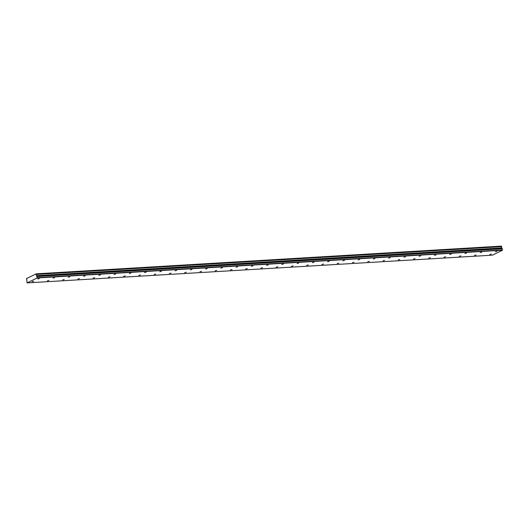 <?xml version="1.0" encoding="UTF-8"?>
<svg xmlns="http://www.w3.org/2000/svg" width="529" height="529" viewBox="0 0 529 529"><rect width="100%" height="100%" fill="white"/><g stroke="black" fill="none" stroke-linecap="round" stroke-linejoin="round"><path stroke-width="0.79" d="M33.691 281.316L32.117 281.778L33.691 281.316M48.946 280.403L47.372 280.873L48.946 280.403M497.002 251.275L495.428 251.744L497.002 251.275M481.747 252.188L480.173 252.65L481.747 252.188M466.485 253.093L464.918 253.563L466.485 253.093M451.23 254.006L449.663 254.469L451.23 254.006M435.975 254.912L434.408 255.381L435.975 254.912M420.72 255.824L419.153 256.287L420.72 255.824M405.465 256.73L403.898 257.2L405.465 256.73M390.21 257.643L388.636 258.106L390.21 257.643M374.955 258.549L373.381 259.018L374.955 258.549M359.7 259.461L358.126 259.924L359.7 259.461M344.445 260.367L342.871 260.837L344.445 260.367M329.19 261.28L327.616 261.743L329.19 261.28M313.935 262.186L312.361 262.655L313.935 262.186M298.68 263.098L297.106 263.561L298.68 263.098M283.425 264.004L281.851 264.474L283.425 264.004M268.17 264.917L266.596 265.379L268.17 264.917M252.915 265.822L251.341 266.292L252.915 265.822M237.66 266.735L236.086 267.198L237.66 266.735M222.398 267.641L220.831 268.11L222.398 267.641M207.143 268.553L205.576 269.016L207.143 268.553M191.888 269.459L190.321 269.929L191.888 269.459M176.633 270.372L175.066 270.835L176.633 270.372M161.378 271.278L159.811 271.747L161.378 271.278M146.123 272.19L144.549 272.653L146.123 272.19M130.868 273.096L129.294 273.566L130.868 273.096M115.613 274.009L114.039 274.472L115.613 274.009M100.358 274.915L98.784 275.384L100.358 274.915M85.103 275.827L83.529 276.29L85.103 275.827M64.201 279.497L62.627 279.96L64.201 279.497M79.456 278.585L77.882 279.054L79.456 278.585M94.711 277.679L93.144 278.142L94.711 277.679M109.966 276.766L108.399 277.236L109.966 276.766M125.221 275.86L123.654 276.323L125.221 275.86M140.476 274.948L138.909 275.417L140.476 274.948M155.738 274.042L154.164 274.511L155.738 274.042M170.993 273.129L169.419 273.599L170.993 273.129M186.248 272.223L184.674 272.693L186.248 272.223M201.503 271.311L199.929 271.78L201.503 271.311M216.758 270.405L215.184 270.874L216.758 270.405M232.013 269.492L230.439 269.962L232.013 269.492M247.268 268.587L245.694 269.056L247.268 268.587M262.523 267.674L260.949 268.143L262.523 267.674M277.778 266.768L276.204 267.238L277.778 266.768M293.033 265.856L291.459 266.325L293.033 265.856M430.335 257.676L428.761 258.145L430.335 257.676M445.59 256.77L444.016 257.233L445.59 256.77M460.845 255.857L459.271 256.327L460.845 255.857M476.1 254.952L474.526 255.414L476.1 254.952M69.848 276.733L68.274 277.203L69.848 276.733M54.593 277.646L53.019 278.109L54.593 277.646M39.338 278.552L37.764 279.021L39.338 278.552M491.355 254.039L489.781 254.509L491.355 254.039M415.08 258.588L413.506 259.051L415.08 258.588M399.825 259.494L398.251 259.964L399.825 259.494M384.563 260.407L382.996 260.87L384.563 260.407M369.308 261.313L367.741 261.782L369.308 261.313M354.053 262.219L352.486 262.688L354.053 262.219M338.798 263.131L337.231 263.601L338.798 263.131M323.543 264.037L321.969 264.507L323.543 264.037M308.288 264.95L306.714 265.419L308.288 264.95M36.342 274.32L36.17 273.837L501.459 246.104L501.631 246.593L36.336 274.392L501.624 246.659A0.741 0.417 -93.4 0 0 501.862 247.903L36.574 275.635L501.862 247.903M36.336 274.392A0.741 0.417 -93.4 0 0 36.574 275.635M492.406 255.163L27.118 282.896L37.182 277.97L502.471 250.237L492.406 255.163M37.182 277.97L36.607 275.682M27.118 282.896L26.794 280.423A0.741 0.417 -93.4 0 0 26.556 279.173L26.496 278.571L36.17 273.837M501.895 247.956L502.471 250.237M37.261 277.685L502.55 249.959M37.037 276.528L502.325 248.802M501.558 246.203L36.27 273.936M36.706 276.204L501.995 248.471"/></g></svg>
